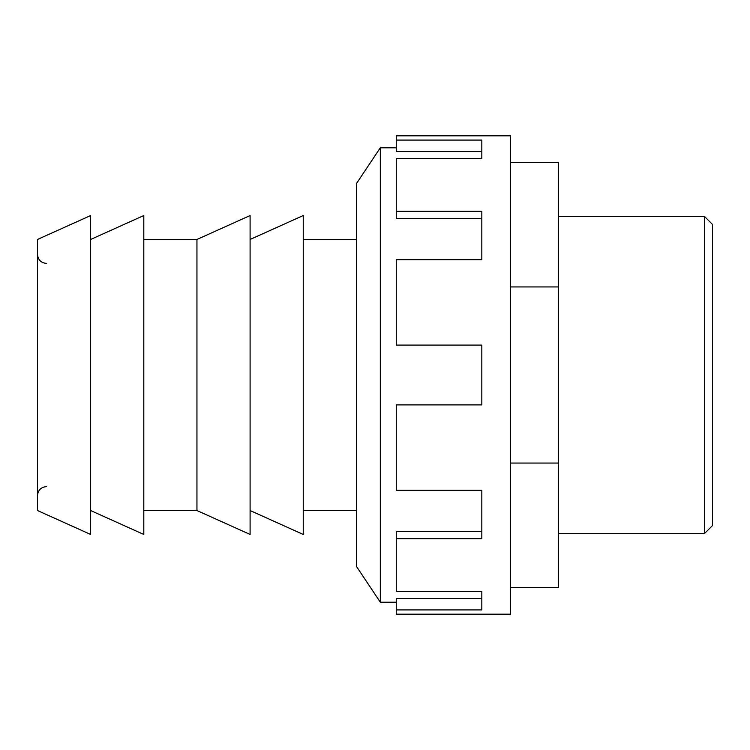 <?xml version="1.0" encoding="UTF-8"?>
<svg xmlns="http://www.w3.org/2000/svg" width="750" height="750" viewBox="0 0 750 750"><rect width="100%" height="100%" fill="white"/><g stroke="black" fill="none" stroke-linecap="round" stroke-linejoin="round"><path stroke-width="1.12" d="M37.5 239.466L90.647 215.55L90.647 534.45L37.5 510.534L37.5 239.466M90.647 239.466L143.803 215.55L143.803 534.45L90.647 510.534M196.95 239.466L196.95 510.534L250.097 534.45L250.097 215.55L196.95 239.466L143.803 239.466M250.097 239.466L303.244 215.55L303.244 534.45L250.097 510.534M704.644 375L704.644 216.581L712.5 224.438L712.5 525.562L704.644 533.419L704.644 375M510.534 587.597L558.366 587.597L558.366 162.403L510.534 162.403M510.534 463.059L558.366 463.059M510.534 286.941L558.366 286.941M396.262 135.825L396.262 140.081L481.828 140.081L481.828 158.559L396.262 158.559L396.262 211.331L481.828 211.331L481.828 259.706L396.262 259.706L396.262 345.103L481.828 345.103L481.828 404.897L396.262 404.897L396.262 490.294L481.828 490.294L481.828 538.669L396.262 538.669L396.262 591.441L481.828 591.441L481.828 609.919L396.262 609.919L396.262 614.175L510.534 614.175L510.534 135.825L396.262 135.825M356.4 183.666L380.316 147.787L380.316 602.212L356.4 566.334L356.4 183.666M481.828 218.419L396.262 218.419L396.262 211.331M481.828 158.559L481.828 151.547L396.262 151.547L396.262 140.081M481.828 531.581L396.262 531.581L396.262 538.669M481.828 591.441L481.828 598.453L396.262 598.453L396.262 609.919M303.244 239.466L356.4 239.466M46.425 263.381C41.006 262.856 38.034 259.884 37.5 254.456M46.425 486.619C41.006 487.144 38.034 490.116 37.5 495.544M303.244 510.534L356.4 510.534M143.803 510.534L196.95 510.534M558.366 216.581L704.644 216.581M558.366 533.419L704.644 533.419M396.262 147.787L380.316 147.787M396.262 602.212L380.316 602.212"/></g></svg>
